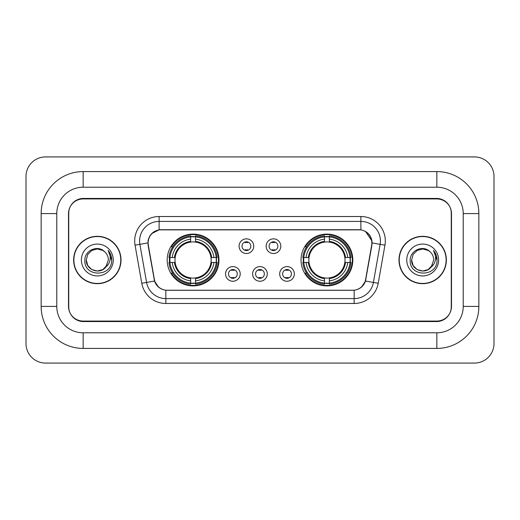 <?xml version="1.0" encoding="UTF-8"?>
<svg xmlns="http://www.w3.org/2000/svg" width="520" height="520" viewBox="0 0 520 520"><rect width="100%" height="100%" fill="white"/><g stroke="black" fill="none" stroke-linecap="round" stroke-linejoin="round"><path stroke-width="0.78" d="M301.034 260A25.889 25.889 0 0 0 326.924 285.889A25.889 25.889 0 0 0 352.82 260A25.889 25.889 0 0 0 326.924 234.111A25.889 25.889 0 0 0 301.034 260M167.18 260A25.889 25.889 0 0 0 193.076 285.889A25.889 25.889 0 0 0 218.966 260A25.889 25.889 0 0 0 193.076 234.111A25.889 25.889 0 0 0 167.18 260M240.214 273.923A7.325 7.325 0 0 1 232.889 281.249A7.325 7.325 0 0 1 225.556 273.923A7.325 7.325 0 0 1 232.889 266.597A7.325 7.325 0 0 1 240.214 273.923M228.488 273.923A4.394 4.394 0 0 0 232.889 278.317A4.394 4.394 0 0 0 237.283 273.923A4.394 4.394 0 0 0 232.889 269.529A4.394 4.394 0 0 0 228.488 273.923M267.28 273.923A7.325 7.325 0 0 1 259.948 281.249A7.325 7.325 0 0 1 252.623 273.923A7.325 7.325 0 0 1 259.948 266.597A7.325 7.325 0 0 1 267.28 273.923M255.554 273.923A4.394 4.394 0 0 0 259.948 278.317A4.394 4.394 0 0 0 264.349 273.923A4.394 4.394 0 0 0 259.948 269.529A4.394 4.394 0 0 0 255.554 273.923M294.346 273.923A7.325 7.325 0 0 1 287.014 281.249A7.325 7.325 0 0 1 279.689 273.923A7.325 7.325 0 0 1 287.014 266.597A7.325 7.325 0 0 1 294.346 273.923M282.62 273.923A4.394 4.394 0 0 0 287.014 278.317A4.394 4.394 0 0 0 291.414 273.923A4.394 4.394 0 0 0 287.014 269.529A4.394 4.394 0 0 0 282.62 273.923M253.747 246.175A7.325 7.325 0 0 1 246.422 253.5A7.325 7.325 0 0 1 239.089 246.175A7.325 7.325 0 0 1 246.422 238.849A7.325 7.325 0 0 1 253.747 246.175M242.021 246.175A4.394 4.394 0 0 0 246.422 250.569A4.394 4.394 0 0 0 250.816 246.175A4.394 4.394 0 0 0 246.422 241.781A4.394 4.394 0 0 0 242.021 246.175M280.813 246.175A7.325 7.325 0 0 1 273.481 253.5A7.325 7.325 0 0 1 266.156 246.175A7.325 7.325 0 0 1 273.481 238.849A7.325 7.325 0 0 1 280.813 246.175M269.087 246.175A4.394 4.394 0 0 0 273.481 250.569A4.394 4.394 0 0 0 277.882 246.175A4.394 4.394 0 0 0 273.481 241.781A4.394 4.394 0 0 0 269.087 246.175M148.33 245.193A13.188 13.188 0 0 1 161.317 229.71L358.683 229.71A13.188 13.188 0 0 1 371.67 245.193L365.638 279.389A13.188 13.188 0 0 1 352.651 290.29L167.349 290.29A13.188 13.188 0 0 1 154.362 279.389L148.33 245.193M169.507 262.444A23.693 23.693 0 0 1 169.507 257.556M303.361 262.444A23.693 23.693 0 0 1 303.361 257.556M436.846 171.581A42.009 42.009 0 0 1 478.855 213.59A42.009 42.009 0 0 0 436.846 171.581L83.155 171.581A42.009 42.009 0 0 0 41.145 213.59A42.009 42.009 0 0 1 83.155 171.581L83.155 187.213L436.846 187.213L83.155 187.213A26.377 26.377 0 0 0 56.777 213.59L56.777 306.41A26.377 26.377 0 0 0 83.155 332.787L436.846 332.787L83.155 332.787L83.155 348.419L436.846 348.419A42.009 42.009 0 0 0 478.855 306.41L478.855 213.59L463.223 213.59A26.377 26.377 0 0 0 436.846 187.213L436.846 171.581M436.846 198.933L83.155 198.933A14.658 14.658 0 0 0 68.504 213.59L68.504 306.41A14.658 14.658 0 0 0 83.155 321.067L436.846 321.067A14.658 14.658 0 0 0 451.497 306.41L451.497 213.59A14.658 14.658 0 0 0 436.846 198.933M478.855 306.41L463.223 306.41L463.223 213.59L463.223 306.41A26.377 26.377 0 0 1 436.846 332.787L436.846 348.419M494 176.462A19.539 19.539 0 0 0 474.461 156.923L45.539 156.923A19.539 19.539 0 0 0 26 176.462L26 343.538A19.539 19.539 0 0 0 45.539 363.077L474.461 363.077A19.539 19.539 0 0 0 494 343.538L494 176.462M41.145 306.41L56.777 306.41L56.777 213.59L41.145 213.59L41.145 306.41A42.009 42.009 0 0 0 83.155 348.419M73.632 260A23.693 23.693 0 0 0 97.325 283.692A23.693 23.693 0 0 0 121.017 260A23.693 23.693 0 0 0 97.325 236.308A23.693 23.693 0 0 0 73.632 260M398.983 260A23.693 23.693 0 0 0 422.675 283.692A23.693 23.693 0 0 0 446.368 260A23.693 23.693 0 0 0 422.675 236.308A23.693 23.693 0 0 0 398.983 260M148.031 240.948C149.298 234.839 152.99 231.14 159.12 229.859L360.88 229.859C366.997 231.133 370.695 234.832 371.969 240.948L371.917 245.193L365.482 281.047C363.551 286.364 359.775 289.419 354.159 290.225L165.841 290.225C160.238 289.432 156.462 286.37 154.518 281.047L148.083 245.193L148.031 240.948M151.781 233.545L159.12 229.859L159.12 221.41L360.88 221.41A19.539 19.539 0 0 1 380.12 244.342L373.406 282.445A19.539 19.539 0 0 1 354.159 298.591L165.841 298.591A19.539 19.539 0 0 1 146.595 282.445L139.88 244.342A19.539 19.539 0 0 1 159.12 221.41L159.12 216.522L360.88 216.522L360.88 229.859M365.521 231.478L371.969 240.948L372.112 242.931L384.937 245.186L378.216 283.296A24.427 24.427 0 0 1 354.159 303.478L165.841 303.478A24.427 24.427 0 0 1 141.785 283.296L135.064 245.186A24.427 24.427 0 0 1 159.12 216.522M167.102 290.29L165.841 290.225L165.841 303.478M354.159 303.478L354.159 290.225L352.898 290.29M380.12 244.342L373.406 282.445L365.482 281.047L361.537 287.06M158.548 287.137L154.518 281.047L141.785 283.296M365.885 279.389L365.807 279.806M154.193 279.806L154.115 279.389M135.064 245.186L147.888 242.905M451.256 213.103A14.658 14.658 0 0 0 436.599 198.445L83.401 198.445A14.658 14.658 0 0 0 68.744 213.103L68.744 306.897A14.658 14.658 0 0 0 83.401 321.555L436.599 321.555A14.658 14.658 0 0 0 451.256 306.897L451.256 213.103L451.256 306.897M68.744 213.103L68.744 306.897M120.77 260A23.452 23.452 0 0 0 97.325 236.548A23.452 23.452 0 0 0 73.873 260A23.452 23.452 0 0 0 97.325 283.452A23.452 23.452 0 0 0 120.77 260M86.281 260C85.716 269.789 99.567 274.95 105.56 267.358L102.843 269.562L97.325 271.043L91.799 269.562L87.757 265.519L86.281 260L87.757 254.482L91.799 250.439L97.325 248.957L102.843 250.439L104.559 251.654C97.767 244.55 84.734 250.413 84.858 260C83.616 277.05 111.254 277.492 111.703 260.825L111.722 260C111.683 256.38 110.481 253.195 108.108 250.458C109.909 253.416 110.546 256.594 110.013 260C109.512 262.86 108.127 265.194 105.866 267L108.368 260C108.303 256.666 107.035 253.883 104.559 251.654L102.843 250.439L97.325 248.957L91.799 250.439L87.757 254.482L86.281 260L87.757 265.519L91.799 269.562L97.325 271.043L102.843 269.562L105.56 267.358L107.133 265.07L102.843 269.562L97.325 271.043L91.799 269.562L87.757 265.519L86.281 260L87.757 265.519L91.799 269.562L97.325 271.043L102.843 269.562L105.807 267.072M107.133 265.07L105.866 267M81.393 260A15.932 15.932 0 0 0 97.325 275.932A15.932 15.932 0 0 0 113.249 260A15.932 15.932 0 0 0 97.325 244.069A15.932 15.932 0 0 0 81.393 260M108.219 250.582L111.722 260.416M446.128 260A23.452 23.452 0 0 0 422.675 236.548A23.452 23.452 0 0 0 399.23 260A23.452 23.452 0 0 0 422.675 283.452A23.452 23.452 0 0 0 446.128 260M431.087 267.163L428.2 269.562L422.675 271.043L417.157 269.562L413.114 265.519L411.632 260L413.114 254.482L417.157 250.439L422.675 248.957L428.2 250.439L429.91 251.654C423.118 244.55 410.085 250.413 410.209 260C408.967 277.05 436.605 277.492 437.053 260.825L437.079 260C437.034 256.38 435.832 253.195 433.466 250.458C435.266 253.416 435.897 256.594 435.37 260C434.87 262.86 433.485 265.194 431.216 267L433.719 260C433.654 256.666 432.387 253.883 429.91 251.654L428.2 250.439L422.675 248.957L417.157 250.439L413.114 254.482L411.632 260L413.114 265.519L417.157 269.562L422.675 271.043L428.2 269.562L431.087 267.163M432.484 265.07L428.2 269.562L422.675 271.043L417.157 269.562L413.114 265.519L411.632 260L413.114 265.519L417.157 269.562L422.675 271.043L428.2 269.562L432.484 265.07M411.632 260C411.067 269.789 424.918 274.95 430.911 267.358L431.216 267M406.75 260A15.932 15.932 0 0 0 422.675 275.932A15.932 15.932 0 0 0 438.607 260A15.932 15.932 0 0 0 422.675 244.069A15.932 15.932 0 0 0 406.75 260M433.57 250.582L437.073 260.416M247.644 242.632L247.644 241.95L247.644 242.632A3.75 3.75 0 0 0 245.2 242.632L245.2 241.95M245.2 250.4L245.2 249.717A3.75 3.75 0 0 0 247.644 249.717L247.644 250.4M274.703 242.632L274.703 241.95L274.703 242.632A3.75 3.75 0 0 0 272.259 242.632L272.259 241.95M272.259 250.4L272.259 249.717A3.75 3.75 0 0 0 274.703 249.717L274.703 250.4M231.667 278.148L231.667 277.466A3.75 3.75 0 0 0 234.111 277.466L234.111 278.148M234.111 269.698L234.111 270.381A3.75 3.75 0 0 0 231.667 270.381L231.667 269.698M258.733 278.148L258.733 277.466A3.75 3.75 0 0 0 261.17 277.466L261.17 278.148M261.17 269.698L261.17 270.381A3.75 3.75 0 0 0 258.733 270.381L258.733 269.698M285.792 278.148L285.792 277.466A3.75 3.75 0 0 0 288.236 277.466L288.236 278.148M288.236 269.698L288.236 270.381A3.75 3.75 0 0 0 285.792 270.381L285.792 269.698M195.514 283.127L195.514 284.108A24.232 24.232 0 0 0 217.178 262.444L216.197 262.444A23.251 23.251 0 0 1 195.514 283.127L195.514 280.865A21.008 21.008 0 0 0 213.935 262.444L210.983 262.444A18.076 18.076 0 0 0 195.514 242.093L195.514 236.873A23.251 23.251 0 0 1 216.197 257.556L217.178 257.556A24.232 24.232 0 0 0 195.514 235.892L195.514 236.873M169.949 262.444L168.968 262.444A24.232 24.232 0 0 0 190.632 284.108L190.632 283.127A23.251 23.251 0 0 1 169.949 262.444L172.211 262.444A21.008 21.008 0 0 0 190.632 280.865L190.632 277.908A18.076 18.076 0 0 0 210.983 262.444L211.705 262.444A18.791 18.791 0 0 1 195.514 278.629L195.514 280.865M190.632 236.873L190.632 235.892A24.232 24.232 0 0 0 168.968 257.556L169.949 257.556A23.251 23.251 0 0 1 190.632 236.873L190.632 239.135A21.008 21.008 0 0 0 172.211 257.556L175.162 257.556A18.076 18.076 0 0 0 190.632 277.908L190.632 278.629A18.791 18.791 0 0 1 174.441 262.444L172.211 262.444M169.994 262.444A23.205 23.205 0 0 1 169.994 257.556M195.514 236.925A23.205 23.205 0 0 0 190.632 236.925M216.151 257.556A23.205 23.205 0 0 1 216.151 262.444M216.197 257.556L213.935 257.556A21.008 21.008 0 0 0 195.514 239.135M213.935 262.444L216.197 262.444M190.632 280.865L190.632 283.127M210.983 257.556L213.935 257.556M195.514 277.94L195.514 278.629M190.632 277.908A18.076 18.076 0 0 1 175.162 262.444L174.441 262.444M195.514 283.075A23.205 23.205 0 0 1 190.632 283.075M172.211 257.556L169.949 257.556M190.632 242.06L190.632 239.135M195.514 242.093A18.076 18.076 0 0 0 175.162 257.556L174.441 257.556A18.791 18.791 0 0 1 190.632 241.371M195.514 242.06L195.514 241.371A18.791 18.791 0 0 1 211.705 257.556M172.744 246.811L171.366 246.811A25.402 25.402 0 0 1 218.478 260A25.402 25.402 0 0 1 171.366 273.189L172.744 273.189M329.368 283.127L329.368 284.108A24.232 24.232 0 0 0 351.032 262.444L350.051 262.444A23.251 23.251 0 0 1 329.368 283.127L329.368 280.865A21.008 21.008 0 0 0 347.789 262.444L344.838 262.444A18.076 18.076 0 0 0 329.368 242.093L329.368 236.873A23.251 23.251 0 0 1 350.051 257.556L351.032 257.556A24.232 24.232 0 0 0 329.368 235.892L329.368 236.873M303.803 262.444L302.822 262.444A24.232 24.232 0 0 0 324.486 284.108L324.486 283.127A23.251 23.251 0 0 1 303.803 262.444L306.065 262.444A21.008 21.008 0 0 0 324.486 280.865L324.486 277.908A18.076 18.076 0 0 0 344.838 262.444L345.56 262.444A18.791 18.791 0 0 1 329.368 278.629L329.368 280.865M324.486 236.873L324.486 235.892A24.232 24.232 0 0 0 302.822 257.556L303.803 257.556A23.251 23.251 0 0 1 324.486 236.873L324.486 239.135A21.008 21.008 0 0 0 306.065 257.556L309.017 257.556A18.076 18.076 0 0 0 324.486 277.908L324.486 278.629A18.791 18.791 0 0 1 308.295 262.444L306.065 262.444M303.849 262.444A23.205 23.205 0 0 1 303.849 257.556M329.368 236.925A23.205 23.205 0 0 0 324.486 236.925M350.006 257.556A23.205 23.205 0 0 1 350.006 262.444M350.051 257.556L347.789 257.556A21.008 21.008 0 0 0 329.368 239.135M347.789 262.444L350.051 262.444M324.486 280.865L324.486 283.127M344.838 257.556L347.789 257.556M329.368 277.94L329.368 278.629M324.486 277.908A18.076 18.076 0 0 1 309.017 262.444L308.295 262.444M329.368 283.075A23.205 23.205 0 0 1 324.486 283.075M306.065 257.556L303.803 257.556M324.486 242.06L324.486 239.135M329.368 242.093A18.076 18.076 0 0 0 309.017 257.556L308.295 257.556A18.791 18.791 0 0 1 324.486 241.371M329.368 242.06L329.368 241.371A18.791 18.791 0 0 1 345.56 257.556M306.599 246.811L305.214 246.811A25.402 25.402 0 0 1 352.332 260A25.402 25.402 0 0 1 305.214 273.189L306.599 273.189M360.88 216.522A24.427 24.427 0 0 1 384.937 245.186M139.88 244.342A19.539 19.539 0 0 1 139.581 240.948M373.406 282.445L378.216 283.296M195.514 277.908A18.076 18.076 0 0 0 210.983 262.444M190.632 283.296A23.426 23.426 0 0 0 195.514 283.296M216.365 262.444A23.426 23.426 0 0 0 216.365 257.556M195.514 236.704A23.426 23.426 0 0 0 190.632 236.704M329.368 277.908A18.076 18.076 0 0 0 344.838 262.444M324.486 283.296A23.426 23.426 0 0 0 329.368 283.296M350.22 262.444A23.426 23.426 0 0 0 350.22 257.556M329.368 236.704A23.426 23.426 0 0 0 324.486 236.704"/></g></svg>
